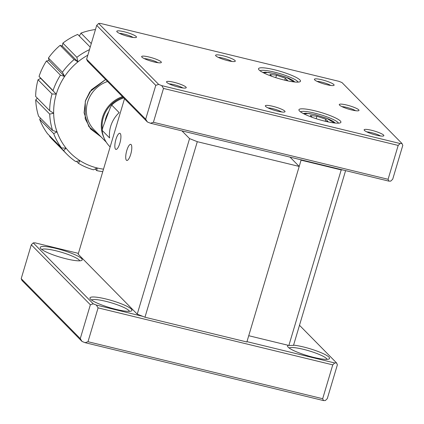 <?xml version="1.0" encoding="UTF-8"?>
<svg xmlns="http://www.w3.org/2000/svg" width="424" height="424" viewBox="0 0 424 424"><rect width="100%" height="100%" fill="white"/><g stroke="black" fill="none" stroke-linecap="round" stroke-linejoin="round"><path stroke-width="0.64" d="M105.009 121.609A26.548 25.027 -44.6 0 1 108.846 111.459M87.991 341.718L98.087 307.861L332.766 364.863L334.711 362.96L336.561 362.928L337.382 364.783L327.291 398.639L325.346 400.542L323.496 400.574L322.669 398.719L87.991 341.718L85.113 342.677L323.496 400.574M85.113 342.677L82.023 341.442L80.263 338.638L21.2 278.648L22.027 280.502L82.023 341.442M332.766 364.863L322.669 398.719M21.2 278.648L31.291 244.791L90.354 304.782L80.263 338.638M78.403 253.377L35.086 242.857L33.242 242.888L31.291 244.791M299.492 325.277L336.561 362.928M334.711 362.96L246.964 341.649M142.644 316.309L96.328 305.057L98.087 307.861M90.354 304.782L93.232 303.828L96.328 305.057M93.232 303.828L33.242 242.888M105.825 298.957A21.9 3.689 -163.4 0 1 131.456 310.935A21.9 3.689 -163.4 0 1 109.901 307.702A21.9 3.689 -163.4 0 1 90.095 298.607A21.9 3.689 -163.4 0 1 105.825 298.957M56.09 248.438A21.9 3.689 -163.4 0 1 81.721 260.416A21.9 3.689 -163.4 0 1 60.166 257.183A21.9 3.689 -163.4 0 1 40.36 248.088A21.9 3.689 -163.4 0 1 56.09 248.438M293.567 345.141A21.9 3.689 -163.4 0 1 303.452 346.959A21.9 3.689 -163.4 0 1 329.082 358.937A21.9 3.689 -163.4 0 1 307.527 355.704A21.9 3.689 -163.4 0 1 287.721 346.604A21.9 3.689 -163.4 0 1 288.262 345.316M91.547 300.033A19.912 3.355 -163.4 0 1 105.735 301.31A19.912 3.355 -163.4 0 1 129.463 311.333M289.168 348.035A19.912 3.355 -163.4 0 1 303.356 349.312A19.912 3.355 -163.4 0 1 327.084 359.335M41.806 249.513A19.912 3.355 -163.4 0 1 55.995 250.791A19.912 3.355 -163.4 0 1 79.723 260.813M324.916 121.174L328.022 121.524L325.775 119.245L316.935 116.229L310.336 115.492L312.133 117.321M316.198 118.704L316.935 116.229M325.192 121.206L325.775 119.245M300.6 159.694L301.067 160.166L248.734 335.713L288.876 345.465L293.498 345.385L345.597 170.623M301.067 160.166L341.209 169.918L342.592 169.897M288.876 345.465L341.209 169.918M181.954 130.878L189.565 138.606L137.233 314.152L78.17 254.162L124.508 98.723M130.703 154.368A8.295 2.39 -76.3 0 0 130.714 144.335A8.295 2.39 -76.3 0 0 126.437 151.829A8.295 2.39 -76.3 0 0 126.803 160.458A8.295 2.39 -76.3 0 0 130.703 154.368M119.822 143.317A8.295 2.39 -76.3 0 0 119.838 133.284A8.295 2.39 -76.3 0 0 115.556 140.779A8.295 2.39 -76.3 0 0 115.922 149.407A8.295 2.39 -76.3 0 0 119.822 143.317M290.032 157.129L299.196 166.436L246.863 341.983L144.966 317.231L137.233 314.152M189.565 138.606L197.298 141.685L144.966 317.231M299.196 166.436L197.298 141.685M284.504 80.131L287.61 80.475L285.368 78.196L276.522 75.18L269.924 74.444L271.726 76.272M275.786 77.661L276.522 75.18M284.78 80.157L285.368 78.196M388.914 181.143L388.087 179.288L153.409 122.287L163.5 88.43L398.178 145.432L400.124 143.529L401.973 143.498L402.8 145.353L392.709 179.209L390.758 181.112L388.914 181.143L150.531 123.241L147.435 122.011L87.439 61.072L86.618 59.217L96.709 25.361L155.772 85.351L145.676 119.208L86.618 59.217M147.435 122.011L145.676 119.208M153.409 122.287L150.531 123.241M398.178 145.432L388.087 179.288M341.935 106.636A8.295 1.399 -163.4 0 1 346.625 107.383A8.295 1.399 -163.4 0 1 355.604 110.712M366.802 131.896A8.295 1.399 -163.4 0 1 371.493 132.643A8.295 1.399 -163.4 0 1 380.471 135.972M267.995 107.897A8.295 1.399 -163.4 0 1 272.68 108.645A8.295 1.399 -163.4 0 1 281.658 111.968M169.181 83.894A8.295 1.399 -163.4 0 1 173.867 84.641A8.295 1.399 -163.4 0 1 182.85 87.969M144.314 58.634A8.295 1.399 -163.4 0 1 148.999 59.381A8.295 1.399 -163.4 0 1 157.982 62.71M119.446 33.374A8.295 1.399 -163.4 0 1 124.131 34.121A8.295 1.399 -163.4 0 1 133.109 37.45M218.254 57.378A8.295 1.399 -163.4 0 1 222.945 58.125A8.295 1.399 -163.4 0 1 231.923 61.448M317.067 81.376A8.295 1.399 -163.4 0 1 321.752 82.123A8.295 1.399 -163.4 0 1 330.736 85.452M96.709 25.361L98.654 23.458L100.504 23.426L338.887 81.323L341.977 82.558L401.973 143.498M155.772 85.351L158.65 84.397L161.74 85.627L163.5 88.43M98.654 23.458L158.65 84.397M161.74 85.627L400.124 143.529M346.715 105.03A10.287 1.733 -163.4 0 1 358.757 110.659A10.287 1.733 -163.4 0 1 348.634 109.138A10.287 1.733 -163.4 0 1 339.327 104.866A10.287 1.733 -163.4 0 1 346.715 105.03M371.588 130.29A10.287 1.733 -163.4 0 1 383.625 135.918A10.287 1.733 -163.4 0 1 373.502 134.397A10.287 1.733 -163.4 0 1 364.195 130.126A10.287 1.733 -163.4 0 1 371.588 130.29M272.775 106.292A10.287 1.733 -163.4 0 1 284.811 111.915A10.287 1.733 -163.4 0 1 274.688 110.394A10.287 1.733 -163.4 0 1 265.387 106.122A10.287 1.733 -163.4 0 1 272.775 106.292M173.962 82.288A10.287 1.733 -163.4 0 1 185.998 87.916A10.287 1.733 -163.4 0 1 175.875 86.395A10.287 1.733 -163.4 0 1 166.574 82.123A10.287 1.733 -163.4 0 1 173.962 82.288M149.094 57.028A10.287 1.733 -163.4 0 1 161.131 62.657A10.287 1.733 -163.4 0 1 151.008 61.136A10.287 1.733 -163.4 0 1 141.706 56.864A10.287 1.733 -163.4 0 1 149.094 57.028M124.227 31.768A10.287 1.733 -163.4 0 1 136.263 37.397A10.287 1.733 -163.4 0 1 126.14 35.876A10.287 1.733 -163.4 0 1 116.838 31.604A10.287 1.733 -163.4 0 1 124.227 31.768M223.035 55.767A10.287 1.733 -163.4 0 1 235.076 61.395A10.287 1.733 -163.4 0 1 224.953 59.874A10.287 1.733 -163.4 0 1 215.646 55.602A10.287 1.733 -163.4 0 1 223.035 55.767M321.848 79.77A10.287 1.733 -163.4 0 1 333.889 85.394A10.287 1.733 -163.4 0 1 323.761 83.878A10.287 1.733 -163.4 0 1 314.46 79.606A10.287 1.733 -163.4 0 1 321.848 79.77M274.386 69.743A21.9 3.689 16.6 0 0 258.656 69.393A21.9 3.689 16.6 0 0 278.462 78.488A21.9 3.689 16.6 0 0 300.017 81.721A21.9 3.689 16.6 0 0 274.386 69.743M314.799 110.791A21.9 3.689 16.6 0 0 299.063 110.441A21.9 3.689 16.6 0 0 318.875 119.536A21.9 3.689 16.6 0 0 340.424 122.769A21.9 3.689 16.6 0 0 314.799 110.791M260.103 70.819A19.912 3.355 -163.4 0 1 274.291 72.096A19.912 3.355 -163.4 0 1 298.019 82.123M300.515 111.867A19.912 3.355 -163.4 0 1 314.703 113.144A19.912 3.355 -163.4 0 1 338.431 123.167M110.134 146.937L109.71 146.503A29.866 28.154 -44.6 0 1 102.126 130.369L102.937 127.083L110.261 107.701L111.698 105.051A29.866 28.154 -44.6 0 1 123.734 97.939M102.126 130.369L109.588 137.948A29.866 28.154 135.4 0 1 119.155 112.625L111.698 105.051M76.871 57.314A66.367 62.561 -44.6 0 1 89.475 49.635A66.367 62.561 -44.6 0 0 76.871 57.314L62.885 43.105A66.367 62.561 -44.6 0 1 77.725 34.413L90.222 47.112L77.725 34.413A66.367 62.561 -44.6 0 0 62.885 43.105L62.376 46.094L60.134 45.326L74.121 59.53L77.915 61.883L76.871 57.314L62.885 43.105L62.376 46.094L60.134 45.326L74.121 59.53L77.915 61.883A63.049 59.434 -44.6 0 1 87.81 55.2A63.049 59.434 -44.6 0 0 77.915 61.883L62.376 46.094L77.915 61.883L76.871 57.314M62.423 72.228A66.367 62.561 -44.6 0 1 74.121 59.53A66.367 62.561 -44.6 0 0 62.423 72.228L48.437 58.024A66.367 62.561 -44.6 0 1 60.134 45.326A66.367 62.561 -44.6 0 0 48.437 58.024L49.089 60.674L46.46 60.939L60.447 75.149L64.633 76.458L62.423 72.228L48.437 58.024L49.089 60.674L46.46 60.939L60.447 75.149L64.633 76.458A63.049 59.434 -44.6 0 1 77.915 61.883A63.049 59.434 -44.6 0 0 64.633 76.458L49.089 60.674L64.633 76.458L62.423 72.228M53.048 90.614A66.367 62.561 -44.6 0 1 60.447 75.149A66.367 62.561 -44.6 0 0 53.048 90.614L39.056 76.405A66.367 62.561 -44.6 0 1 46.46 60.939A66.367 62.561 -44.6 0 0 39.056 76.405L40.73 78.382L38.043 79.739L52.03 93.948L56.275 94.17L39.056 76.405L40.73 78.382L38.043 79.739L52.03 93.948L56.275 94.17A63.049 59.434 -44.6 0 1 64.633 76.458A63.049 59.434 -44.6 0 0 56.275 94.17L40.73 78.382L53.048 90.614M49.65 110.659A66.367 62.561 -44.6 0 1 52.03 93.948A66.367 62.561 -44.6 0 0 49.65 110.659L35.658 96.449A66.367 62.561 -44.6 0 1 38.043 79.739A66.367 62.561 -44.6 0 0 35.658 96.449L49.65 110.659L53.657 113.272A63.049 59.434 -44.6 0 1 56.275 94.17A63.049 59.434 -44.6 0 0 53.657 113.272L49.65 110.659M49.698 114.083L53.657 113.272A63.049 59.434 -44.6 0 0 57.044 131.896L52.565 130.407A66.367 62.561 -44.6 0 1 49.698 114.083L53.657 113.272A63.049 59.434 -44.6 0 0 57.044 131.896L52.565 130.407L38.579 116.203A66.367 62.561 -44.6 0 1 35.711 99.873L49.698 114.083A66.367 62.561 -44.6 0 0 52.565 130.407L38.579 116.203A66.367 62.561 -44.6 0 1 35.711 99.873L49.698 114.083M53.678 133.587L57.044 131.896A63.049 59.434 -44.6 0 0 66.096 148.225L61.517 147.928A66.367 62.561 -44.6 0 1 53.678 133.587L57.044 131.896A63.049 59.434 -44.6 0 0 66.096 148.225L61.517 147.928L47.525 133.719A66.367 62.561 -44.6 0 1 39.686 119.377L53.678 133.587A66.367 62.561 -44.6 0 0 61.517 147.928L47.525 133.719A66.367 62.561 -44.6 0 1 39.686 119.377L53.678 133.587M63.574 150.552L66.096 148.225A63.049 59.434 -44.6 0 0 79.929 160.659L75.615 161.507A66.367 62.561 -44.6 0 1 66.87 154.193A66.367 62.561 -44.6 0 1 63.574 150.552L66.096 148.225A63.049 59.434 -44.6 0 0 79.929 160.659L75.615 161.507A66.367 62.561 -44.6 0 1 66.87 154.193A66.367 62.561 -44.6 0 1 63.574 150.552L49.587 136.343L63.574 150.552M78.424 163.314L79.929 160.659A63.049 59.434 -44.6 0 0 97.186 167.978L93.492 169.807A66.367 62.561 -44.6 0 1 78.424 163.314L79.929 160.659A63.049 59.434 -44.6 0 0 97.186 167.978L93.492 169.807A66.367 62.561 -44.6 0 1 78.424 163.314L76.479 161.337L78.424 163.314M96.778 170.623L97.186 167.978A63.049 59.434 -44.6 0 0 103.514 169.155A63.049 59.434 -44.6 0 1 97.186 167.978L96.778 170.623A66.367 62.561 -44.6 0 0 102.772 171.641A66.367 62.561 -44.6 0 1 96.778 170.623L95.162 168.985L96.778 170.623M52.883 139.984A66.367 62.561 -44.6 0 1 49.587 136.343L49.693 135.918L49.587 136.343A66.367 62.561 -44.6 0 0 52.883 139.984L66.87 154.193L52.883 139.984M91.277 43.577L80.979 33.114A66.367 62.561 -44.6 0 1 95.469 29.516A66.367 62.561 -44.6 0 0 80.979 33.114L79.283 36.072L80.979 33.114L91.277 43.577M37.386 98.204L35.711 99.873L37.386 98.204M40.413 118.068L39.686 119.377L40.413 118.068M103.975 137.758A29.866 28.154 -44.6 0 1 102.539 117.3A29.866 28.154 -44.6 0 1 122.457 96.64A29.866 28.154 -44.6 0 0 102.539 117.3A29.866 28.154 -44.6 0 0 103.975 137.758M103.313 117.607A29.203 27.528 -44.6 0 1 123.108 97.297A29.203 27.528 -44.6 0 0 103.313 117.607A29.203 27.528 -44.6 0 0 102.332 129.5A29.203 27.528 -44.6 0 1 103.313 117.607M304.093 113.95L308.693 113.484L315.488 114.761L326.575 118.232L334.298 122.955M263.68 72.907L268.281 72.435L275.075 73.712L286.163 77.184L293.885 81.912M89.846 91.801L85.51 100.541L84.079 112.773L88.844 126.591L100.992 136.82L90.598 128.944L85.192 118.747L85.298 101.219L91.361 89.787L105.603 79.521L89.846 91.801M91.881 93.312A29.866 28.154 135.4 0 0 94.128 129.845L106.244 142.151L94.128 129.845A29.866 28.154 135.4 0 1 87.62 102.142A29.866 28.154 135.4 0 1 107.537 81.482A29.866 28.154 135.4 0 0 91.881 93.312M316.06 163.812L316.161 163.473M335.262 123.061L333.174 121.322L328.658 119.033L315.371 114.692L305.927 113.197L303.229 113.51M294.85 82.012L292.761 80.274L288.246 77.984L274.964 73.644L265.514 72.154L262.816 72.462"/></g></svg>
